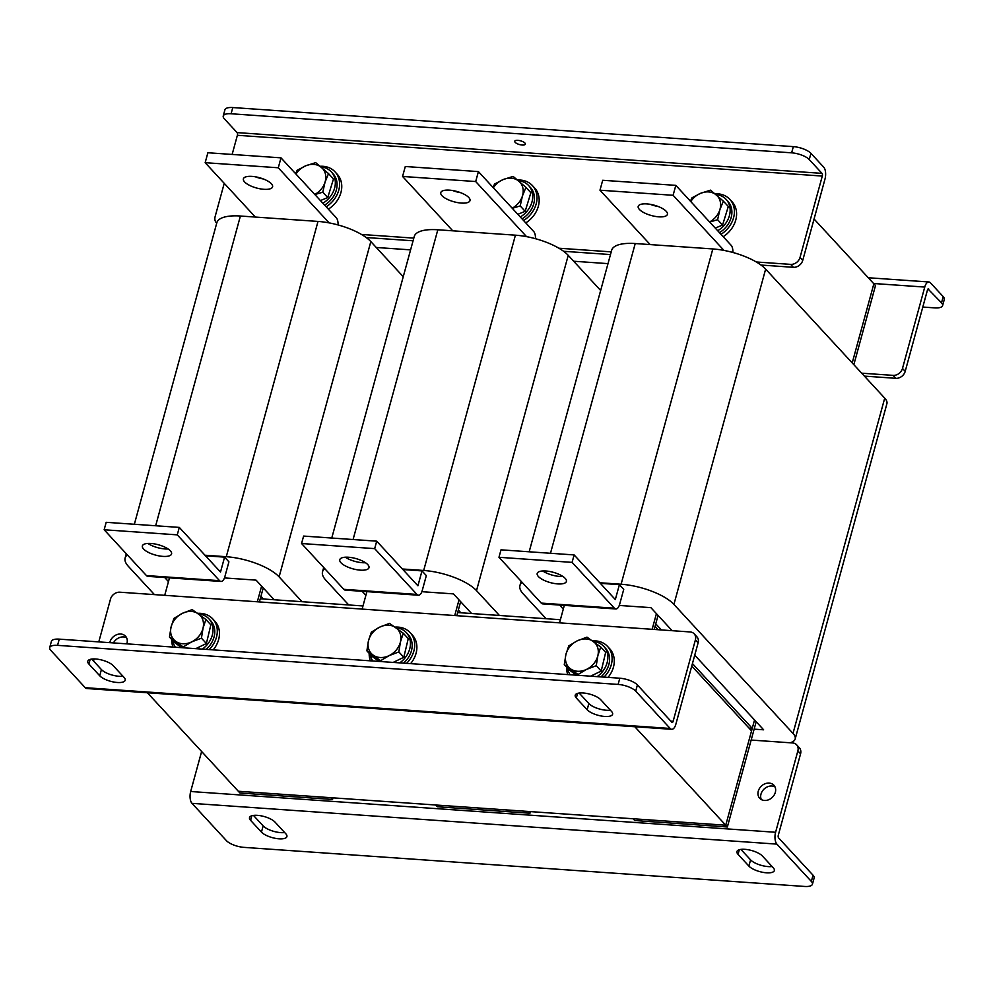 <?xml version="1.0" encoding="UTF-8"?>
<svg xmlns="http://www.w3.org/2000/svg" width="994" height="994" viewBox="0 0 994 994"><rect width="100%" height="100%" fill="white"/><g stroke="black" fill="none" stroke-linecap="round" stroke-linejoin="round"><path stroke-width="1.49" d="M691.762 666.055L751.563 730.851L725.744 825.219L238.311 791.249L147.398 692.756M658.227 629.724L655.071 626.307L654.214 629.451L658.053 615.423L655.754 623.822L661.408 629.947M260.254 598.786L362.984 605.955M457.662 612.553L560.392 619.709M692.445 663.582L752.247 728.366L754.545 719.954L725.744 825.219L727.372 826.983L634.756 820.535L633.128 818.77L725.744 825.219L634.831 726.738M814.061 219.015L873.863 283.799L852.218 362.909L873.863 283.799L875.49 285.564L853.846 364.674M727.372 826.983L756.173 721.719M529.964 813.229L437.348 806.768L435.72 805.003L528.336 811.464L529.964 813.229L530.398 811.613M332.555 799.462L239.939 793.013L238.311 791.249L330.927 797.697L332.555 799.462L332.99 797.847M652.151 629.301L656.425 613.658M564.306 605.383L559.535 622.853M454.73 615.547L459.017 599.904M366.898 591.629L362.127 609.086M456.805 615.684L460.644 601.656L458.346 610.067L460.843 612.776M257.322 601.78L261.608 586.137M169.489 577.862L164.718 595.331M259.397 601.929L263.236 587.901L260.937 596.301L263.435 599.009M772.089 866.532A13.767 4.871 15.3 0 1 768.188 866.594A13.767 4.871 15.3 0 1 750.582 859.872L740.903 849.385M766.486 872.807A13.767 4.871 15.3 0 1 748.88 866.085L738.045 854.343A13.767 4.871 15.3 0 1 736.952 851.56A13.767 4.871 15.3 0 1 748.084 849.721A13.767 4.871 15.3 0 1 762.41 856.033L773.257 867.787A13.767 4.871 15.3 0 1 774.338 870.57A13.767 4.871 15.3 0 1 766.486 872.807M284.657 832.55A13.767 4.871 15.3 0 1 280.755 832.624A13.767 4.871 15.3 0 1 263.149 825.902L253.47 815.415M279.053 838.824A13.767 4.871 15.3 0 1 261.447 832.102L250.6 820.361A13.767 4.871 15.3 0 1 249.519 817.577A13.767 4.871 15.3 0 1 260.652 815.751A13.767 4.871 15.3 0 1 274.978 822.063L285.825 833.804A13.767 4.871 15.3 0 1 286.906 836.588A13.767 4.871 15.3 0 1 279.053 838.824M761.317 799.561A9.629 7.84 137.3 0 1 760.994 794.107A9.629 7.84 137.3 0 1 775.009 786.925M775.332 792.367A9.629 7.84 137.3 0 1 768.449 799.835A9.629 7.84 137.3 0 1 759.727 798.306A9.629 7.84 137.3 0 1 758.273 791.174A9.629 7.84 137.3 0 1 765.169 783.707A9.629 7.84 137.3 0 1 773.891 785.235A9.629 7.84 137.3 0 1 775.332 792.367M797.859 750.905A8.263 6.722 -42.7 0 0 796.616 744.792L799.325 747.736A8.263 6.722 137.3 0 1 800.568 753.85L797.859 750.905L775.593 832.276A8.909 4.1 94 0 0 776.91 844.117L811.34 881.429A13.767 4.871 -164.7 0 1 812.433 884.213A13.767 4.871 -164.7 0 1 804.581 886.449L244.027 847.373A13.767 4.871 -164.7 0 1 226.421 840.651L191.991 803.351A8.909 4.1 -86 0 1 190.674 791.51L201.62 751.501M751.153 740.058L792.578 742.953A8.263 6.722 -42.7 0 1 796.616 744.792M800.568 753.85L778.302 835.221A2.025 0.932 94 0 0 778.6 837.905L813.042 875.217A13.767 4.871 15.3 0 1 814.123 878L812.433 884.213M95.648 658.997A13.767 4.871 15.3 0 1 113.254 665.719L124.088 677.461A13.767 4.871 15.3 0 1 125.182 680.244A13.767 4.871 15.3 0 1 114.049 682.083A13.767 4.871 15.3 0 1 99.723 675.771L88.876 664.017A13.767 4.871 15.3 0 1 87.783 661.234A13.767 4.871 15.3 0 1 95.648 658.997M583.08 692.967A13.767 4.871 15.3 0 1 600.687 699.689L611.521 711.443A13.767 4.871 15.3 0 1 612.615 714.226A13.767 4.871 15.3 0 1 601.482 716.053A13.767 4.871 15.3 0 1 587.156 709.741L576.309 697.999A13.767 4.871 15.3 0 1 575.228 695.216A13.767 4.871 15.3 0 1 583.08 692.967M126.797 643.851A9.629 7.84 -42.7 0 0 126.959 643.317A9.629 7.84 -42.7 0 0 125.505 636.185A9.629 7.84 -42.7 0 0 116.795 634.657A9.629 7.84 -42.7 0 0 109.899 642.124A9.629 7.84 -42.7 0 0 109.775 642.658M695.402 639.912L673.137 721.284A2.025 0.932 94 0 1 672.205 722.439A2.025 0.932 94 0 1 671.845 722.24L637.402 684.941L635.713 691.141L670.142 728.453A8.909 4.1 94 0 0 671.72 729.31A8.909 4.1 94 0 0 675.858 724.216L698.111 642.845L695.402 639.912A8.263 6.722 -42.7 0 0 694.16 633.799A8.263 6.722 -42.7 0 0 690.134 631.948L119.839 592.2A8.263 6.722 -42.7 0 0 110.483 599.133L98.791 641.9M126.636 637.862A9.629 7.84 -42.7 0 0 113.465 642.919M694.16 633.799L696.869 636.732A8.263 6.722 137.3 0 1 698.111 642.845M94.119 658.935L93.548 661.035M671.72 729.31L86.801 688.531A8.909 4.1 -86 0 1 85.223 687.686L50.793 650.374A13.767 4.871 -164.7 0 1 49.7 647.591L51.402 641.379A13.767 4.871 15.3 0 1 59.255 639.142L57.553 645.354A13.767 4.871 -164.7 0 0 49.7 647.591M635.713 691.141A13.767 4.871 -164.7 0 0 618.106 684.419L57.553 645.354M122.933 676.206A13.767 4.871 15.3 0 1 101.413 669.558L91.734 659.072M610.366 710.188A13.767 4.871 15.3 0 1 588.846 703.528L579.167 693.042M618.106 684.419L619.796 678.219L59.255 639.142M619.796 678.219A13.767 4.871 15.3 0 1 637.402 684.941M752.247 728.366L749.066 728.142M545.83 570.991A15.134 5.355 -164.7 0 0 537.195 573.463A15.134 5.355 -164.7 0 0 557.758 583.913A15.134 5.355 -164.7 0 0 566.394 581.453A15.134 5.355 -164.7 0 0 545.83 570.991M542.699 570.966A15.134 5.355 -164.7 0 0 559.796 576.458A15.134 5.355 -164.7 0 0 562.915 576.495M658.14 206.491A15.134 5.355 15.3 0 1 650.188 204.317M658.761 216.829A15.134 5.355 15.3 0 1 638.198 206.379A15.134 5.355 15.3 0 1 646.846 203.907A15.134 5.355 15.3 0 1 667.409 214.369A15.134 5.355 15.3 0 1 658.761 216.829M614.367 608.191A8.263 3.802 94 0 0 615.833 608.974L542.712 603.88A8.263 3.802 -86 0 1 541.258 603.097L614.367 608.191L572.084 562.38L574.122 554.925L615.323 599.568L619.399 584.658L600.339 583.329M599.804 582.745L621.101 584.236A41.288 14.599 15.3 0 1 673.92 604.402L793.001 733.41A27.521 9.729 15.3 0 1 795.175 738.977A27.521 9.729 15.3 0 1 790.081 742.779M546.116 618.715L523.204 593.89A41.288 14.599 15.3 0 1 519.937 585.553A41.288 14.599 15.3 0 1 522.148 582.385M563.287 609.111L559.547 605.048M619.274 605.445L650.884 607.645L672.155 630.693M694.744 655.17L763.628 729.807L754.135 729.149M615.833 608.974A8.263 3.802 94 0 0 619.66 604.265L623.735 589.367L619.399 584.658M529.168 551.794L611.658 250.264A41.288 14.599 15.3 0 1 635.228 243.542L712.822 248.947A41.288 14.599 15.3 0 1 765.641 269.113L884.722 398.134A27.521 9.729 15.3 0 1 886.909 403.688L795.175 738.977M732.889 252.476A8.263 3.802 94 0 0 731.112 245.269L675.821 185.369L602.699 180.274L599.978 190.202L650.175 244.574M599.978 190.202L673.1 195.296L675.821 185.369M673.1 195.296L723.967 250.413M574.122 554.925L501.013 549.831L498.976 557.286L541.258 603.097M498.976 557.286L572.084 562.38M348.422 557.236A15.134 5.355 -164.7 0 0 339.774 559.697A15.134 5.355 -164.7 0 0 360.35 570.146A15.134 5.355 -164.7 0 0 368.985 567.686A15.134 5.355 -164.7 0 0 348.422 557.236M345.291 557.199A15.134 5.355 -164.7 0 0 362.388 562.703A15.134 5.355 -164.7 0 0 365.506 562.728M460.731 192.737A15.134 5.355 15.3 0 1 452.779 190.562M461.353 203.074A15.134 5.355 15.3 0 1 440.789 192.612A15.134 5.355 15.3 0 1 449.425 190.152A15.134 5.355 15.3 0 1 470 200.602A15.134 5.355 15.3 0 1 461.353 203.074M416.958 594.424A8.263 3.802 94 0 0 418.424 595.22L345.303 590.125A8.263 3.802 -86 0 1 343.837 589.33L416.958 594.424L374.676 548.626L376.714 541.171L417.915 585.801L421.99 570.904L402.93 569.574M402.384 568.99L423.692 570.469A41.288 14.599 15.3 0 1 476.511 590.635L499.423 615.46M348.708 604.948L325.796 580.136A41.288 14.599 15.3 0 1 322.528 571.786A41.288 14.599 15.3 0 1 324.727 568.63M365.879 595.344L362.139 591.293M421.866 591.691L453.463 593.89L471.591 613.522M418.424 595.22A8.263 3.802 94 0 0 422.251 590.498L426.327 575.601L421.99 570.904M331.76 538.04L414.249 236.497A41.288 14.599 15.3 0 1 437.82 229.776L515.414 235.18A41.288 14.599 15.3 0 1 568.233 255.346L600.662 290.484M535.48 238.709A8.263 3.802 94 0 0 533.703 231.515L478.412 171.602L405.291 166.507L402.57 176.447L452.755 230.819M402.57 176.447L475.691 181.542L478.412 171.602M475.691 181.542L526.559 236.647M376.714 541.171L303.605 536.077L301.567 543.519L343.837 589.33M301.567 543.519L374.676 548.626M151.013 543.469A15.134 5.355 -164.7 0 0 142.366 545.942A15.134 5.355 -164.7 0 0 162.929 556.391A15.134 5.355 -164.7 0 0 171.577 553.931A15.134 5.355 -164.7 0 0 151.013 543.469M147.882 543.445A15.134 5.355 -164.7 0 0 164.967 548.937A15.134 5.355 -164.7 0 0 168.098 548.974M263.323 178.97A15.134 5.355 15.3 0 1 255.371 176.795M263.944 189.307A15.134 5.355 15.3 0 1 243.381 178.858A15.134 5.355 15.3 0 1 252.016 176.385A15.134 5.355 15.3 0 1 272.58 186.847A15.134 5.355 15.3 0 1 263.944 189.307M219.55 580.67A8.263 3.802 94 0 0 221.016 581.453L147.895 576.358A8.263 3.802 -86 0 1 146.429 575.576L219.55 580.67L177.267 534.859L179.305 527.404L220.506 572.047L224.582 557.137L205.522 555.808M204.975 555.224L226.284 556.715A41.288 14.599 15.3 0 1 279.103 576.88L302.014 601.693M154.443 594.611L128.388 566.369A41.288 14.599 15.3 0 1 125.12 558.032A41.288 14.599 15.3 0 1 127.319 554.863M168.471 581.589L164.731 577.539M224.458 577.924L256.054 580.136L274.17 599.755M221.016 581.453A8.263 3.802 94 0 0 224.843 576.744L228.918 561.846L224.582 557.137M134.352 524.273L216.841 222.743A41.288 14.599 15.3 0 1 240.399 216.021L318.005 221.426A41.288 14.599 15.3 0 1 370.824 241.592L403.241 276.717M338.072 224.955A8.263 3.802 94 0 0 336.283 217.748L280.991 157.847L207.883 152.753L205.162 162.681L255.346 217.052M205.162 162.681L278.283 167.775L280.991 157.847M278.283 167.775L329.151 222.892M179.305 527.404L106.184 522.31L104.146 529.765L146.429 575.576M104.146 529.765L177.267 534.859M376.254 247.481L410.597 249.867M573.662 261.236L608.005 263.634M522.21 145.037A5.504 1.951 -164.7 0 0 525.354 144.142A5.504 1.951 -164.7 0 0 517.874 140.34A5.504 1.951 -164.7 0 0 514.73 141.235A5.504 1.951 -164.7 0 0 522.21 145.037M756.31 261.981L790.69 264.379A8.263 6.722 -42.7 0 0 800.033 257.434L822.299 176.062A2.025 0.932 94 0 0 822.001 173.366L237.081 132.6A2.025 0.932 -86 0 1 237.38 135.296L232.136 154.443M224.234 183.343L215.114 216.667A8.263 6.722 -42.7 0 0 216.357 222.78A8.263 6.722 -42.7 0 0 216.729 223.141M366.19 237.529L413.069 240.797M563.598 251.296L610.478 254.563M761.006 265.05L793.398 267.311L790.69 264.379M800.033 257.434L802.742 260.378L825.008 179.007A8.909 4.1 94 0 0 823.703 167.166L810.942 153.349L809.24 159.549L822.001 173.366M802.742 260.378A8.263 6.722 137.3 0 1 793.398 267.311M361.481 234.46L413.815 238.113M558.889 248.214L611.223 251.867M237.081 132.6L224.321 118.783A13.767 4.871 -164.7 0 1 223.24 116A13.767 4.871 -164.7 0 1 231.093 113.763L791.634 152.827L793.336 146.627A13.767 4.871 15.3 0 1 810.942 153.349M223.24 116L224.93 109.787A13.767 4.871 15.3 0 1 232.795 107.551L793.336 146.627M809.24 159.549A13.767 4.871 -164.7 0 0 791.634 152.827M928.011 288.981L941.517 302.847L943.207 296.647L930.459 282.83A8.909 4.1 94 0 0 928.881 281.973A8.909 4.1 94 0 0 924.755 287.067L902.49 368.439L905.199 371.371A8.263 6.722 137.3 0 1 895.855 378.316L864.407 376.117M928.756 289.03A2.025 0.932 94 0 0 928.396 288.844A2.025 0.932 94 0 0 927.464 290L905.199 371.371M895.855 378.316L893.134 375.372L861.699 373.185M893.134 375.372A8.263 6.722 -42.7 0 0 902.49 368.439M943.207 296.647A13.767 4.871 15.3 0 1 944.3 299.43L942.598 305.63A13.767 4.871 -164.7 0 0 941.517 302.847M942.598 305.63A13.767 4.871 -164.7 0 1 934.745 307.879L922.792 307.047M592.486 640.869A24.775 20.166 137.3 0 1 607.558 646.423L609.72 648.771A24.775 20.166 137.3 0 1 613.46 667.098A24.775 20.166 137.3 0 1 608.03 677.399M607.558 646.423A24.775 20.166 137.3 0 1 611.285 664.75A24.775 20.166 137.3 0 1 603.992 677.113M567.798 674.591A24.775 20.166 137.3 0 1 566.592 667.098M567.599 668.179A22.017 17.929 -42.7 0 0 570.208 674.764M597.17 676.641A22.017 17.929 -42.7 0 0 603.805 646.411A22.017 17.929 -42.7 0 0 593.368 641.503M600.948 676.902A22.017 17.929 -42.7 0 0 605.532 648.287L603.805 646.411M564.281 664.588L578.036 674.479L586.522 669.397L596.251 665.682L597.854 655.667L600.724 647.007L586.969 637.129L577.228 640.844L568.742 645.926L565.884 654.574L564.281 664.588L569.239 669.956L576.532 675.199M600.724 647.007L605.669 652.375L601.208 671.049L590.585 676.181M578.036 674.479L578.856 675.361M596.251 665.682L601.208 671.049M586.522 669.397A17.892 14.562 -42.7 0 0 597.854 655.667A17.892 14.562 -42.7 0 0 593.207 641.379A17.892 14.562 -42.7 0 0 577.228 640.844A17.892 14.562 137.3 0 0 565.884 654.574A17.892 14.562 -42.7 0 0 570.531 668.85A17.892 14.562 -42.7 0 0 586.522 669.397M395.078 627.102A24.775 20.166 137.3 0 1 410.149 632.656L412.311 635.004A24.775 20.166 137.3 0 1 416.051 653.344A24.775 20.166 137.3 0 1 410.621 663.632M410.149 632.656A24.775 20.166 137.3 0 1 413.877 650.995A24.775 20.166 137.3 0 1 406.583 663.358M370.389 660.836A24.775 20.166 137.3 0 1 369.184 653.331M197.669 613.348A24.775 20.166 137.3 0 1 212.741 618.902L214.903 621.25A24.775 20.166 137.3 0 1 218.63 639.577A24.775 20.166 137.3 0 1 213.213 649.877M212.741 618.902A24.775 20.166 137.3 0 1 216.468 637.229A24.775 20.166 137.3 0 1 209.175 649.591M172.981 647.069A24.775 20.166 137.3 0 1 171.776 639.577M370.19 654.425A22.017 17.929 -42.7 0 0 372.8 660.998M399.762 662.874A22.017 17.929 -42.7 0 0 406.384 632.644A22.017 17.929 -42.7 0 0 395.96 627.736M403.539 663.135A22.017 17.929 -42.7 0 0 408.124 634.532L406.384 632.644M172.77 640.658A22.017 17.929 -42.7 0 0 175.391 647.243M202.354 649.119A22.017 17.929 -42.7 0 0 208.976 618.889A22.017 17.929 -42.7 0 0 198.552 613.981M206.131 649.38A22.017 17.929 -42.7 0 0 210.716 620.765L208.976 618.889M366.873 650.834L380.627 660.712L389.114 655.63L398.842 651.915L400.445 641.9L403.303 633.24L389.549 623.362L379.82 627.077L371.334 632.159L368.476 640.819L366.873 650.834L371.831 656.202L379.124 661.432M403.303 633.24L408.261 638.608L403.8 657.282L393.177 662.414M380.627 660.712L381.447 661.606M398.842 651.915L403.8 657.282M389.114 655.63A17.892 14.562 -42.7 0 0 400.445 641.9A17.892 14.562 -42.7 0 0 395.798 627.624A17.892 14.562 -42.7 0 0 379.82 627.077A17.892 14.562 137.3 0 0 368.476 640.819A17.892 14.562 -42.7 0 0 373.123 655.096A17.892 14.562 -42.7 0 0 389.114 655.63M169.465 637.067L183.219 646.957L191.693 641.875L201.434 638.16L203.037 628.146L205.895 619.486L192.14 609.608L182.411 613.323L173.925 618.405L171.067 627.052L169.465 637.067L174.422 642.435L181.716 647.678M205.895 619.486L210.852 624.853L206.392 643.528L195.756 648.66M183.219 646.957L184.039 647.839M201.434 638.16L206.392 643.528M191.693 641.875A17.892 14.562 -42.7 0 0 203.037 628.146A17.892 14.562 -42.7 0 0 198.39 613.857A17.892 14.562 -42.7 0 0 182.411 613.323A17.892 14.562 137.3 0 0 171.067 627.052A17.892 14.562 -42.7 0 0 175.714 641.329A17.892 14.562 -42.7 0 0 191.693 641.875M714.947 193.805A24.775 20.166 137.3 0 1 729.857 199.372L732.019 201.72A24.775 20.166 137.3 0 1 735.759 220.047A24.775 20.166 137.3 0 1 723.172 236.671M729.857 199.372A24.775 20.166 137.3 0 1 733.584 217.698A24.775 20.166 137.3 0 1 720.998 234.323M717.705 230.745A22.017 17.929 -42.7 0 0 726.105 199.359A22.017 17.929 -42.7 0 0 715.717 194.451M719.445 232.633A22.017 17.929 -42.7 0 0 727.832 201.235L726.105 199.359M709.691 222.072L717.618 219.711L722.563 225.079L715.245 228.086M717.618 219.711L719.855 209.734L723.346 201.123L728.304 206.491L722.563 225.079M723.346 201.123L710.536 190.165L700.633 193.296L691.986 197.794L690.408 201.173M709.592 221.96A17.892 14.562 137.3 0 0 719.855 209.734A17.892 14.562 -42.7 0 0 716.314 194.961A17.892 14.562 -42.7 0 0 700.633 193.296A17.892 14.562 -42.7 0 0 690.768 201.558M517.539 180.051A24.775 20.166 137.3 0 1 532.449 185.617L534.61 187.965A24.775 20.166 137.3 0 1 538.338 206.292A24.775 20.166 137.3 0 1 525.764 222.904M532.449 185.617A24.775 20.166 137.3 0 1 536.176 203.944A24.775 20.166 137.3 0 1 523.589 220.556M320.13 166.284A24.775 20.166 137.3 0 1 335.04 171.85L337.202 174.198A24.775 20.166 137.3 0 1 340.93 192.525A24.775 20.166 137.3 0 1 328.343 209.15M335.04 171.85A24.775 20.166 137.3 0 1 338.768 190.177A24.775 20.166 137.3 0 1 326.181 206.802M520.297 216.99A22.017 17.929 -42.7 0 0 528.684 185.605A22.017 17.929 -42.7 0 0 518.309 180.697M522.024 218.866A22.017 17.929 -42.7 0 0 530.423 187.481L528.684 185.605M322.888 203.223A22.017 17.929 -42.7 0 0 331.275 171.838A22.017 17.929 -42.7 0 0 320.888 166.93M324.616 205.112A22.017 17.929 -42.7 0 0 333.015 173.714L331.275 171.838M512.283 208.305L520.197 205.944L525.155 211.312L517.837 214.331M520.197 205.944L522.434 195.967L525.938 187.357L530.883 192.724L525.155 211.312M525.938 187.357L513.128 176.41L503.225 179.541L494.577 184.039L492.999 187.419M512.171 208.193A17.892 14.562 137.3 0 0 522.434 195.967A17.892 14.562 -42.7 0 0 518.893 181.206A17.892 14.562 -42.7 0 0 503.225 179.541A17.892 14.562 -42.7 0 0 493.347 187.804M314.874 194.551L322.789 192.19L327.747 197.557L320.428 200.564M322.789 192.19L325.026 182.213L328.529 173.602L333.475 178.97L327.747 197.557M328.529 173.602L315.707 162.643L305.804 165.774L297.169 170.272L295.591 173.652M314.763 194.439A17.892 14.562 137.3 0 0 325.026 182.213A17.892 14.562 -42.7 0 0 321.484 167.439A17.892 14.562 -42.7 0 0 305.804 165.774A17.892 14.562 -42.7 0 0 295.939 174.037M748.88 866.085L750.582 859.872M261.447 832.102L263.149 825.902M190.674 791.51L775.593 832.276M191.991 803.351L776.91 844.117M811.34 881.429L813.042 875.217M250.6 820.361L251.867 815.739M738.045 854.343L739.3 849.721M673.137 721.284L670.801 721.122M670.142 728.453L85.223 687.686M587.156 709.741L588.846 703.528M576.309 697.999L577.576 693.377M99.723 675.771L101.413 669.558M88.876 664.017L90.143 659.395M635.228 243.542L550.49 553.285M545.644 570.978L545.246 572.445M712.822 248.947L621.101 584.236M765.641 269.113L673.92 604.402M884.722 398.134L793.001 733.41M437.82 229.776L353.081 539.518M348.235 557.224L347.838 558.678M515.414 235.18L423.692 570.469M568.233 255.346L476.511 590.635M240.399 216.021L155.66 525.764M150.827 543.457L150.429 544.923M318.005 221.426L226.284 556.715M370.824 241.592L279.103 576.88M237.38 135.296L822.299 176.062M232.795 107.551L231.093 113.763M924.755 287.067L873.577 283.501M521.104 581.266L519.937 585.553M323.696 567.512L322.528 571.786M126.288 553.745L125.12 558.032M868.284 277.748L928.881 281.973"/></g></svg>
